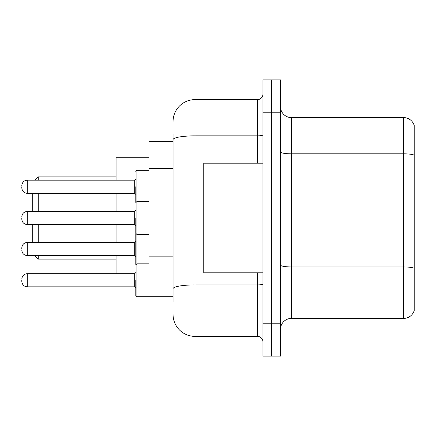 <?xml version="1.0" encoding="UTF-8"?>
<svg xmlns="http://www.w3.org/2000/svg" width="436" height="436" viewBox="0 0 436 436"><rect width="100%" height="100%" fill="white"/><g stroke="black" fill="none" stroke-linecap="round" stroke-linejoin="round"><path stroke-width="0.65" d="M173.059 141.275L148.949 141.275L148.949 280.255M173.059 302.399L173.059 133.601M262.941 323.223L262.941 356.108L271.71 356.108L271.71 323.223L271.71 356.108L280.479 356.108L280.479 323.223L271.71 323.223L271.71 112.777L271.71 323.223L262.941 323.223L262.941 112.777L271.71 112.777L271.71 79.892L271.71 112.777L280.479 112.777L280.479 323.223M280.479 112.777L280.479 79.892L262.941 79.892L262.941 112.777M173.059 121.546A21.92 21.92 0 0 1 194.985 99.621L194.985 336.379L257.458 336.379L257.458 272.805M194.985 99.621L257.458 99.621A5.483 5.483 0 0 0 262.941 94.143M262.941 341.857A5.483 5.483 0 0 0 257.458 336.379M194.985 336.379A21.92 21.92 0 0 1 173.059 314.454M280.479 329.365A10.96 10.96 0 0 1 291.439 318.4L403.676 318.4L403.676 117.6L291.439 117.6A10.96 10.96 0 0 1 280.479 106.635A10.96 10.96 0 0 0 291.439 117.6L291.439 318.4M414.2 125.492A10.96 10.96 0 0 0 403.676 117.6A10.96 10.96 0 0 1 414.2 125.492L414.2 310.508A10.96 10.96 0 0 1 403.676 318.4M414.2 155.352L414.2 268.314A10.96 1.902 180 0 0 403.676 266.946L291.439 266.946A10.96 1.902 0 0 1 280.479 265.039M32.76 224.578L32.76 242.443M38.243 224.578L38.243 242.443M38.243 255.594L38.243 259.104L116.063 259.104M116.063 224.578L116.063 242.443M116.063 255.594L116.063 273.683M148.949 157.718L116.063 157.718L116.063 180.182M116.063 193.339L116.063 211.422M34.951 180.182L38.243 176.896L38.243 180.182M38.243 193.339L38.243 211.422M32.76 193.339L32.76 211.422M262.941 163.195L203.748 163.195L203.748 272.805L262.941 272.805M21.8 249.021L21.8 247.926L21.8 249.021M135.792 249.021L135.792 233.674L135.792 256.69L134.697 255.594L134.697 242.443L135.792 241.348L135.792 264.363M135.792 280.255L135.792 295.603L135.792 280.255M21.8 280.255L21.8 281.356L21.8 280.255M135.792 186.761L135.792 202.108L135.792 186.761M21.8 186.761L21.8 187.856L21.8 186.761M135.792 218L135.792 233.347L135.792 218M21.8 218L21.8 219.095L21.8 218M173.059 168.449L148.949 168.449M173.059 256.134L148.949 256.134M262.941 283.967A5.483 0.954 0 0 1 257.458 284.921L194.985 284.921A21.92 3.804 180 0 0 173.059 288.73M173.059 139.662A21.92 3.804 180 0 1 194.985 135.852L257.458 135.852L257.458 99.621M257.458 163.195L257.458 135.852A5.483 0.954 0 0 0 262.941 134.898M414.2 155.2A10.96 1.902 180 0 0 403.676 153.826L291.439 153.826A10.96 1.902 0 0 1 280.479 151.924M148.949 170.318L136.888 170.318L136.888 296.698L135.792 295.603L136.888 296.698L173.059 296.698M134.697 242.443L27.283 242.443C23.98 242.738 22.154 244.563 21.8 247.926C22.154 244.563 23.98 242.738 27.283 242.443L27.283 255.594C23.98 255.3 22.154 253.474 21.8 250.117C22.154 253.474 23.98 255.3 27.283 255.594L134.697 255.594M21.8 279.16C22.154 275.803 23.98 273.977 27.283 273.683L27.283 286.834L134.697 286.834L134.697 273.683L135.792 272.587M134.697 180.182L27.283 180.182L27.283 193.339L134.697 193.339L134.697 180.182L135.792 179.087M134.697 211.422L27.283 211.422L27.283 224.578L134.697 224.578L134.697 211.422L135.792 210.326M34.733 255.594L38.243 259.104M38.243 176.896L116.063 176.896M148.949 263.818L136.888 263.818L135.792 264.914M134.697 286.834L135.792 287.929M27.283 273.683L134.697 273.683M27.283 286.834C23.98 286.539 22.154 284.713 21.8 281.356M136.888 296.698L135.792 295.603M135.83 202.38L135.792 202.108M27.283 193.339C23.98 193.044 22.154 191.219 21.8 187.856M27.283 180.182C23.98 180.477 22.154 182.308 21.8 185.665M134.697 193.339L135.792 194.434M136.888 170.318L135.792 171.419M148.949 234.443L136.888 234.443L135.792 233.347M27.283 224.578C23.98 224.284 22.154 222.453 21.8 219.095M135.792 202.653L136.888 201.557L148.949 201.557M27.283 211.422C23.98 211.716 22.154 213.547 21.8 216.905M134.697 224.578L135.792 225.674"/></g></svg>
